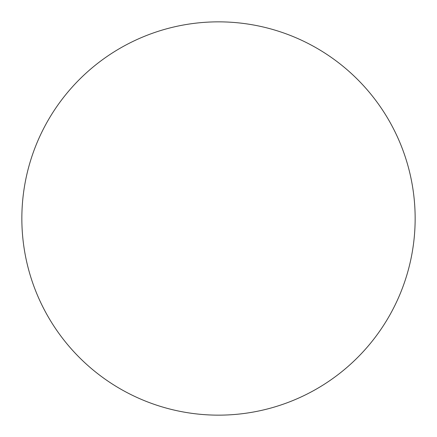 <?xml version="1.0" encoding="UTF-8"?>
<svg xmlns="http://www.w3.org/2000/svg" width="437" height="437" viewBox="0 0 437 437"><rect width="100%" height="100%" fill="white"/><g stroke="black" fill="none" stroke-linecap="round" stroke-linejoin="round"><path stroke-width="0.66" d="M21.85 218.5A196.65 196.65 0 0 0 218.5 415.15A196.65 196.65 0 0 0 415.15 218.5A196.65 196.65 0 0 0 218.5 21.85A196.65 196.65 0 0 0 21.85 218.5"/></g></svg>

